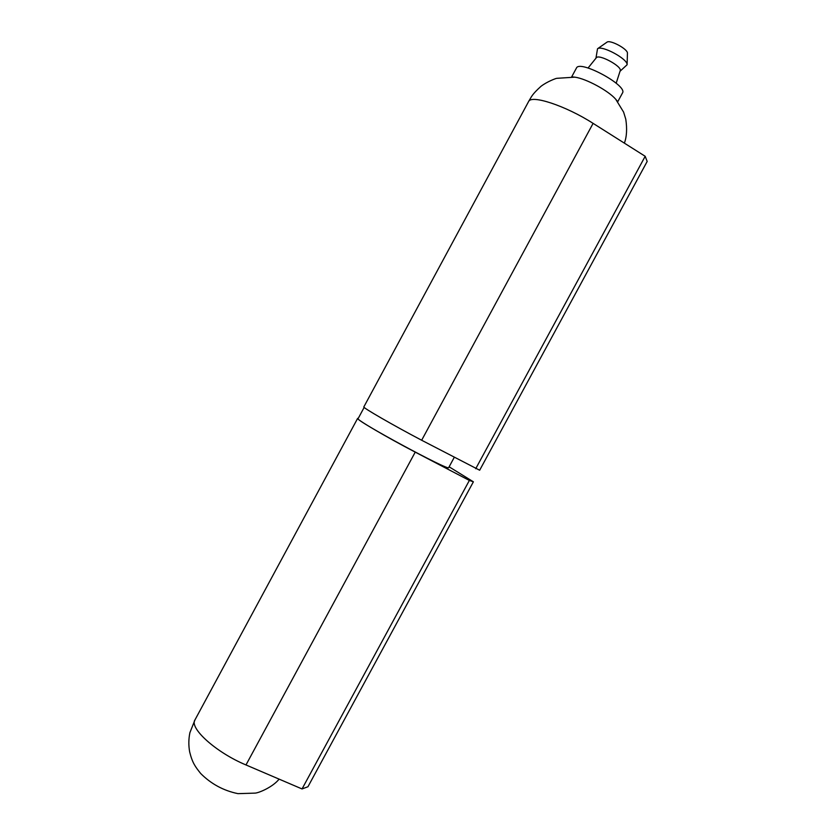 <?xml version="1.0" encoding="UTF-8"?>
<svg xmlns="http://www.w3.org/2000/svg" width="836" height="836" viewBox="0 0 836 836"><rect width="100%" height="100%" fill="white"/><g stroke="black" fill="none" stroke-linecap="round" stroke-linejoin="round"><path stroke-width="1.25" d="M528.53 101.658C530.912 94.363 565.585 105.681 593.1 123.373L645.183 156.29L647.179 161.442L479.665 470.229L421.657 440.248C392.972 425.169 362.082 407.31 363.838 406.913L528.53 101.658M454.23 457.407L448.713 467.585C450.238 471.891 353.68 419.682 358.111 418.606L364.162 407.393M645.183 156.29L475.715 468.724M195.07 719.702L194.987 719.859C189.051 728.052 216.096 752.525 245.983 764.95L302.036 788.944L307.951 786.749L473.385 481.808L449.131 466.812M358.278 418.303L357.651 418.355C355.749 419.045 386.493 437.155 415.231 452.13L469.362 480.439L473.385 481.808M302.036 788.944L469.362 480.439M617.01 100.801L615.735 99.254C608.42 90.706 586.026 78.594 574.865 77.163L572.879 76.943M279.12 779.131C272.891 786.948 259.557 792.653 255.356 793.103L237.946 793.646C223.525 790.668 211.111 783.949 200.703 773.519C195.331 766.769 192.384 762.965 189.667 751.919C188.497 745.461 188.57 739.024 189.908 732.629L195.028 719.775M627.428 53.326L627.439 53.232C628.003 49.178 610.061 39.47 606.978 42.166L606.894 42.218M620.051 71.238L627.094 64.759C627.93 59.053 601.836 44.945 597.521 48.77L595.953 58.206M616.174 83.203L620.218 70.694C622.308 66.452 598.722 53.703 596.308 57.768L588.063 67.998M617.741 101.741L622.465 93.015C628.129 85.7 579.421 59.366 576.412 68.113L571.688 76.849M593.1 123.373L421.657 440.248M245.983 764.95L415.231 452.13M357.651 418.355L194.987 719.859M615.735 99.254L623.604 112.108L625.777 119.182C627.209 128.807 626.749 136.791 624.377 143.144M574.875 77.163L556.797 78.323C556.274 78.229 547.099 81.573 540.913 86.38C531.79 94.698 531.623 96.527 528.77 101.281M606.978 42.166L597.521 48.77M627.439 53.232L627.094 64.759"/></g></svg>
